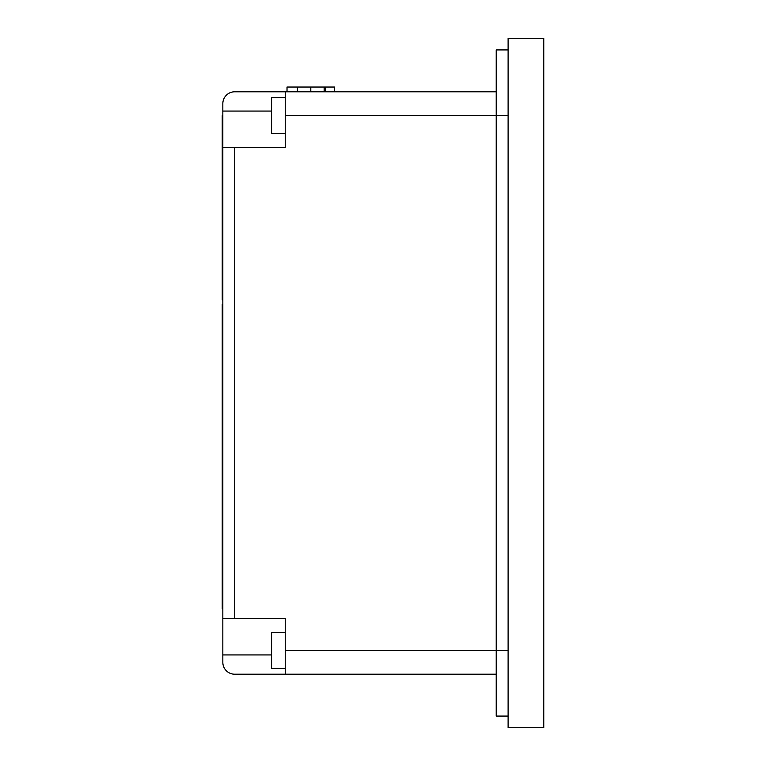 <?xml version="1.0" encoding="UTF-8"?>
<svg xmlns="http://www.w3.org/2000/svg" width="766" height="766" viewBox="0 0 766 766"><rect width="100%" height="100%" fill="white"/><g stroke="black" fill="none" stroke-linecap="round" stroke-linejoin="round"><path stroke-width="1.15" d="M285.239 674.214L285.239 618.574L222.829 618.574L222.829 662.322A11.883 11.883 0 0 0 234.722 674.214L496.215 674.214M222.829 618.574L222.829 103.678A11.883 11.883 0 0 1 234.722 91.786L251.363 91.786M234.722 91.786L285.239 91.786L285.239 147.426L234.722 147.426L234.722 618.574M285.239 91.786L496.215 91.786M271.566 654.93L222.829 654.93M222.829 147.426L234.722 147.426M271.566 111.07L222.829 111.07M324.162 91.786L324.162 87.037L334.56 87.037L334.56 91.786M324.162 87.037L287.02 87.037L287.02 91.786M285.239 133.389L271.566 133.389L271.566 97.732L285.239 97.732M496.215 49.924L508.107 49.924L496.215 49.924L496.215 716.076L508.107 716.076M285.239 668.268L271.566 668.268L271.566 632.611L285.239 632.611M310.795 87.037L310.795 91.786M297.419 87.037L297.419 91.786M543.764 727.7L543.764 38.3L508.107 38.3L508.107 727.7L543.764 727.7M222.236 299.851L222.829 299.851L222.236 299.86L222.236 130.143L222.829 130.143M222.236 132.212L222.829 132.212M222.829 608.865L222.236 608.865L222.236 304.514L222.829 304.514M222.829 353.337L222.236 353.337M222.236 130.143L222.236 115.618L222.829 115.628L222.236 115.618M222.829 163.196L222.236 163.196M222.829 175.05L222.236 175.05M285.239 650.439L508.107 650.439M285.239 115.561L508.107 115.561M325.655 87.037L325.655 91.786M222.829 148.106L222.236 148.106M222.236 145.722L222.829 145.722L222.236 145.731M222.829 136.252L222.236 136.252M222.829 141.959L222.236 141.959"/></g></svg>
